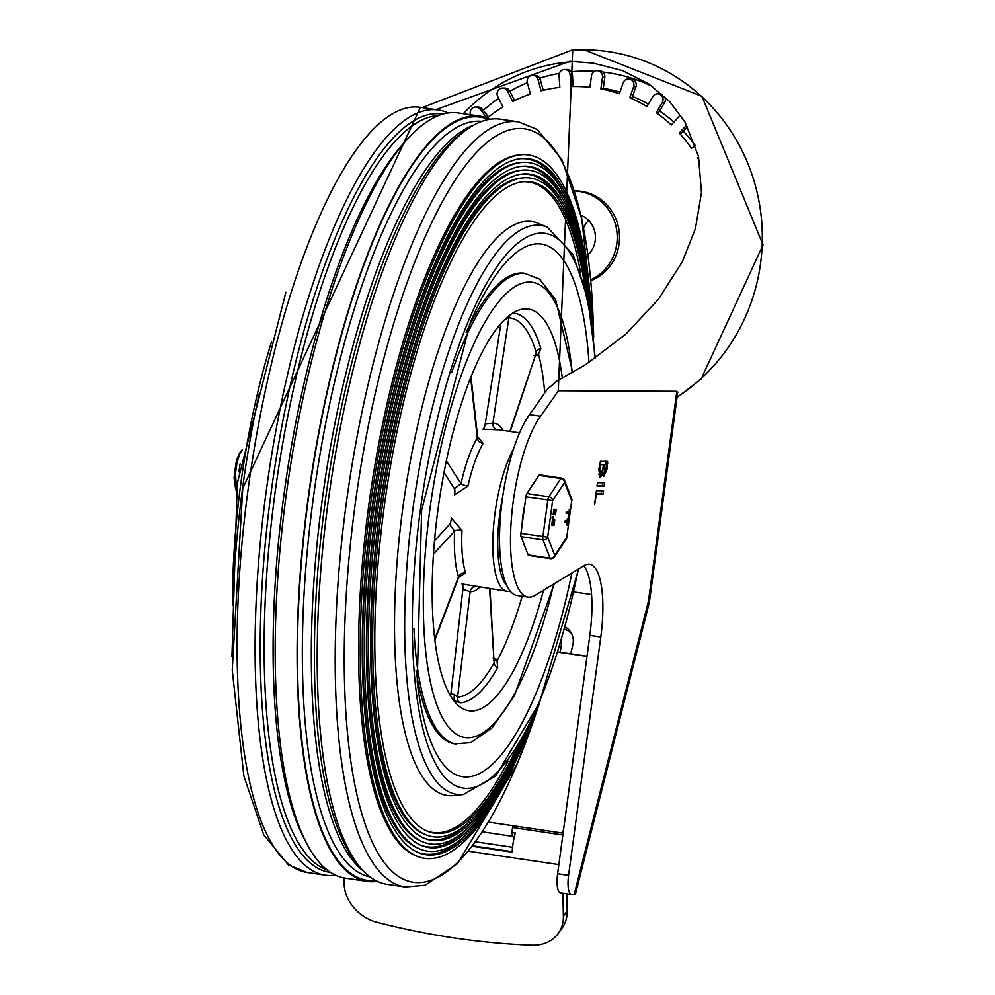 <?xml version="1.0" encoding="UTF-8"?>
<svg xmlns="http://www.w3.org/2000/svg" width="995" height="995" viewBox="0 0 995 995"><rect width="100%" height="100%" fill="white"/><g stroke="black" fill="none" stroke-linecap="round" stroke-linejoin="round"><path stroke-width="1.49" d="M590.756 279.806A46.404 44.29 -89.7 0 0 616.427 228.614A46.404 44.29 -89.7 0 0 574.575 190.953M590.831 280.764A46.404 44.29 -89.7 0 0 618.828 229.111A46.404 44.29 -89.7 0 0 575.433 190.928L574.575 190.928M588.455 254.397A23.594 22.512 90.3 0 1 587.846 253.75M583.642 227.731A23.594 22.512 90.3 0 1 588.605 220.405M587.995 254.844A23.594 22.512 -89.7 0 0 581.068 215.33M695.306 145.631A150.83 143.927 -89.7 0 0 683.266 131.166M673.913 122.111A150.83 143.927 -89.7 0 0 659.61 110.967M648.367 104.04A150.83 143.927 -89.7 0 0 632.521 96.503M619.947 92.137A150.83 143.927 -89.7 0 0 603.281 88.331M589.998 86.814A150.83 143.927 -89.7 0 0 581.677 86.528L575.894 86.503A150.83 143.927 90.3 0 1 589.935 87.286L591.503 75.682A5.796 5.535 -89.7 0 1 597 70.695L599.313 70.707A5.796 5.535 -89.7 0 1 604.773 77.324L603.206 88.916L600.893 88.903A150.83 143.927 90.3 0 1 619.375 93.754L623.206 82.747A5.796 5.535 -89.7 0 1 628.442 78.941L630.755 78.941A5.796 5.535 -89.7 0 1 635.929 86.739L632.086 97.746L629.773 97.734A150.83 143.927 90.3 0 1 646.899 106.502L652.832 96.565A5.796 5.535 -89.7 0 1 657.546 93.841L659.859 93.853A5.796 5.535 -89.7 0 1 662.521 94.587M487.276 117.982A150.83 143.927 90.3 0 1 502.96 106.925L497.724 96.577A5.796 5.535 -89.7 0 1 502.649 88.057L504.962 88.07A5.796 5.535 -89.7 0 1 509.826 91.154L514.589 100.57M502.649 88.057A5.796 5.535 -89.7 0 1 507.512 91.142L512.748 101.49A150.83 143.927 90.3 0 1 530.422 94.015L527.35 82.759A5.796 5.535 -89.7 0 1 532.698 75.359L535.011 75.371A5.796 5.535 -89.7 0 1 540.31 79.575L543.233 90.296M532.698 75.359A5.796 5.535 -89.7 0 1 537.996 79.563L541.069 90.831A150.83 143.927 90.3 0 1 559.837 87.373L559.078 75.695A5.796 5.535 -89.7 0 1 564.625 69.488L566.939 69.501A5.796 5.535 -89.7 0 1 572.436 74.899L573.195 86.515M564.625 69.488A5.796 5.535 -89.7 0 1 570.123 74.886L570.881 86.577A150.83 143.927 90.3 0 1 575.894 86.503M656.277 112.659L662.21 102.721L664.523 102.734L658.59 112.659L656.277 112.659A150.83 143.927 90.3 0 1 671.277 124.96L679.05 116.539A5.796 5.535 -89.7 0 1 680.717 115.308M687.52 126.564L681.55 133.031L679.237 133.031A150.83 143.927 90.3 0 1 691.475 148.33L695.505 145.481M698.838 157.956L697.644 157.956A150.83 143.927 90.3 0 1 699.473 161.115M600.893 88.903L602.46 77.311A5.796 5.535 -89.7 0 0 597 70.695M486.99 117.87L479.976 109.102A5.796 5.535 -89.7 0 0 470.511 114.761M697.644 157.956L698.677 157.222M679.237 133.031L686.662 124.972M662.21 102.721A5.796 5.535 -89.7 0 0 657.546 93.841M629.773 97.734L633.616 86.727A5.796 5.535 -89.7 0 0 628.442 78.941M664.523 102.734A5.796 5.535 -89.7 0 0 664.262 96.179M488.557 116.962L482.289 109.114A5.796 5.535 -89.7 0 0 478.073 107.037L475.759 107.025M558.27 933.409L562.063 928.111A38.681 32.014 -144.3 0 0 567.187 910.972L563.394 916.258A38.681 32.014 35.7 0 1 558.27 933.409A38.681 32.014 35.7 0 1 531.852 945.25A700.977 580.321 35.7 0 1 377.155 922.34A38.681 32.014 35.7 0 1 344.146 883.796L344.021 877.938M512.114 832.554L515.335 833.039A27.076 8.022 98.4 0 0 512.126 852.18L472.364 846.297M472.724 845.812L512.164 851.658M566.814 893.833L567.187 910.972M563.394 916.258L562.884 893.249M483.284 110.345A166.302 158.69 90.3 0 1 498.619 98.343M509.888 91.279A166.302 158.69 90.3 0 1 527.35 82.734M539.75 78.207A166.302 158.69 90.3 0 1 559.364 73.381M571.304 71.764A166.302 158.69 90.3 0 1 594.463 71.329M602.833 72.05A166.302 158.69 90.3 0 1 607.908 72.71A166.302 158.69 90.3 0 1 652.546 86.553M422.166 107.597L572.734 49.75L558.282 390.774A1387.229 410.997 -81.6 0 1 540.496 416.208A96.689 28.644 98.4 0 0 511.156 521.815A96.689 28.644 98.4 0 0 528.009 597.112L517.039 595.495A96.689 28.644 -81.6 0 1 500.187 520.198A96.689 28.644 -81.6 0 1 529.539 414.579A1387.229 410.997 98.4 0 0 547.039 389.567L556.852 381.048L585.732 364.593L625.569 334.37L658.342 299.408L682.371 261.697L695.418 228.564L701.5 192.595L698.465 156.24L685.082 122.198L669.884 101.801L648.765 83.941L622.559 70.62L592.995 63.071L569.812 61.342L435.897 109.637M528.009 597.112A96.689 28.644 98.4 0 0 534.34 595.831L584.127 565.583A73.481 21.766 98.4 0 1 589.587 564.24A73.481 21.766 98.4 0 1 600.793 637.024L589.836 635.407L557.61 873.747A19.34 5.734 98.4 0 0 560.558 892.901A19.34 5.734 98.4 0 0 560.794 892.925M558.282 390.774L676.836 391.296L677.769 392.117L649.349 602.398L575.371 894.405L571.764 894.542A19.34 5.734 -81.6 0 1 571.516 894.53A19.34 5.734 -81.6 0 1 568.568 875.376L600.793 637.024M676.836 391.296L648.442 601.254L649.349 602.398M570.632 653.79L572.759 645.369A19.34 17.475 -32.4 0 0 570.807 632.285A19.34 17.475 -32.4 0 0 565.085 626.9M583.742 565.819A73.481 21.766 -81.6 0 1 589.836 635.407M591.565 594.537L573.804 591.913M512.537 847.28L475.647 841.807M606.9 469.603L603.791 476.468L602.696 474.043L600.06 477.762L598.803 469.565L600.408 461.369L607.535 461.406L606.9 469.603L605.918 469.453M604.624 482.737L604.176 486.07L597.05 486.033L597.522 482.699L604.624 482.737M603.542 490.746L603.082 494.08L596.49 494.055L594.55 504.49L596.44 490.722L603.567 490.746M603.405 464.715L600.458 464.702L599.798 469.565L600.545 474.428L602.746 469.578L603.405 464.715L599.487 464.441M600.458 464.702L599.475 464.553M598.604 474.13L600.545 474.428M606.552 464.727L604.4 464.715L604.288 473.147L605.893 469.59L606.552 464.727L602.547 464.59M604.4 464.715L602.572 464.454M602.062 472.451L604.288 473.147M602.696 474.043L601.39 473.844M600.657 474.428L599.239 477.028M605.681 461.133L605.706 464.603M604.214 473.135L602.995 475.61M602.796 482.463L602.348 485.796L596.838 485.771M601.714 490.485L601.254 493.806L595.52 493.781M596.49 494.055L595.507 493.906M595.221 503.01L594.301 502.873M557.809 651.887L587.013 656.215M514.427 836.472L513.495 836.472A7.139 2.114 -81.6 0 1 513.408 836.459A7.139 2.114 -81.6 0 1 513.109 825.75L513.83 827.728L562.847 834.979M586.988 656.401L557.747 652.073M488.458 822.106L562.436 833.064L563.605 829.345M562.934 834.382L562.436 833.064M235.815 551.628A355.513 105.333 -81.6 0 1 259.185 393.771M335.377 875.14A386.744 114.587 -81.6 0 1 325.104 875.165A386.744 114.587 -81.6 0 1 266.1 492.065A386.744 114.587 -81.6 0 1 318.611 267.083A386.744 114.587 -81.6 0 1 438.397 109.997A386.744 114.587 -81.6 0 1 448.223 112.995M377.391 881.359A386.744 114.587 -81.6 0 1 367.13 881.383L345.203 878.137A386.744 114.587 -81.6 0 1 286.187 495.05A386.744 114.587 -81.6 0 1 458.484 112.982L480.411 116.228A386.744 114.587 -81.6 0 1 490.236 119.213M367.13 881.383A386.744 114.587 -81.6 0 1 308.114 498.296A386.744 114.587 -81.6 0 1 480.411 116.228M539.738 702.084L517.375 763.513L457.538 863.623L425.114 885.251L405.214 887.018L387.217 884.356A386.744 114.587 -81.6 0 1 359.842 867.018A386.744 114.587 -81.6 0 1 328.213 501.269A386.744 114.587 -81.6 0 1 380.737 276.274A386.744 114.587 -81.6 0 1 469.279 127.857A386.744 114.587 -81.6 0 1 500.51 119.201L518.494 121.863L537.138 129.4L561.876 159.548L581.727 218.303L593.368 324.32L593.667 337.84M534.638 713.85A355.513 105.333 -81.6 0 1 416.893 856.173L415.201 855.464A355.066 105.196 -81.6 0 1 416.843 299.333A355.066 105.196 -81.6 0 1 518.917 154.946L520.746 154.772A355.513 105.333 -81.6 0 1 592.187 325.116M416.893 856.173A355.513 105.333 -81.6 0 1 418.547 299.333A355.513 105.333 -81.6 0 1 520.746 154.772M516.019 749.285A329.183 97.535 -81.6 0 1 427.29 831.173A329.183 97.535 -81.6 0 1 428.808 315.564A329.183 97.535 -81.6 0 1 523.445 181.712A329.183 97.535 -81.6 0 1 584.637 285.801M522.524 181.811A328.736 97.398 -81.6 0 1 580.508 272.22M508.122 761.088A328.736 97.398 -81.6 0 1 426.432 830.813M578.704 568.879L539.501 702.669L495.808 775.926L463.384 794.532L453.782 795.59A290.067 85.943 -81.6 0 1 394.729 643.068A290.067 85.943 -81.6 0 1 442.19 339.407A290.067 85.943 -81.6 0 1 538.494 223.44L547.374 227.246L573.008 254.421L587.896 299.507L595.308 358.212M572.685 372.516L555.596 299.57L539.526 279.11L524.377 273.252A237.855 70.471 98.4 0 0 466.095 332.293A237.855 70.471 -81.6 0 1 525.285 273.414M455.623 743.937A237.855 70.471 -81.6 0 1 416.034 670.431A237.855 70.471 98.4 0 0 454.703 743.825L470.822 742.631L491.94 727.954L514.328 695.866L554.252 583.729M519.067 744.21A332.952 98.642 -81.6 0 1 425.798 834.743A332.952 98.642 -81.6 0 1 384.12 492.935A332.952 98.642 -81.6 0 1 523.059 177.856A332.952 98.642 -81.6 0 1 586.092 291.535M425.798 834.743L424.106 834.046A332.492 98.505 -81.6 0 1 382.466 492.687A332.492 98.505 -81.6 0 1 521.231 178.043L523.059 177.856M471.008 820.166A336.26 99.624 -81.6 0 1 423.472 837.952M521.753 174.113A336.26 99.624 -81.6 0 1 562.1 204.92M521.965 739.148A336.708 99.761 -81.6 0 1 424.318 838.325A336.708 99.761 -81.6 0 1 382.155 492.637A336.708 99.761 -81.6 0 1 522.673 174.013A336.708 99.761 -81.6 0 1 587.398 297.219M524.726 734.086A340.477 100.868 -81.6 0 1 422.838 841.894A340.477 100.868 -81.6 0 1 380.202 492.351A340.477 100.868 -81.6 0 1 522.288 170.157A340.477 100.868 -81.6 0 1 588.567 302.866M422.838 841.894L421.134 841.185A340.016 100.744 -81.6 0 1 378.56 492.102A340.016 100.744 -81.6 0 1 520.46 170.344L522.288 170.157M469.093 826.944A343.785 101.851 -81.6 0 1 420.499 845.091M520.982 166.414A343.785 101.851 -81.6 0 1 562.237 197.868M527.362 729.024A344.233 101.987 -81.6 0 1 421.345 845.464A344.233 101.987 -81.6 0 1 378.249 492.065A344.233 101.987 -81.6 0 1 521.902 166.314A344.233 101.987 -81.6 0 1 589.625 308.475M529.875 723.962A347.989 103.107 -81.6 0 1 419.865 849.033A347.989 103.107 -81.6 0 1 376.297 491.779A347.989 103.107 -81.6 0 1 521.517 162.471A347.989 103.107 -81.6 0 1 590.57 314.047M419.865 849.033L418.161 848.325A347.541 102.97 -81.6 0 1 374.655 491.53A347.541 102.97 -81.6 0 1 519.688 162.645L521.517 162.471M467.177 833.735A351.297 104.077 -81.6 0 1 417.527 852.242M520.211 158.727A351.297 104.077 -81.6 0 1 562.362 190.816M532.3 718.912A351.757 104.214 -81.6 0 1 418.385 852.603A351.757 104.214 -81.6 0 1 374.344 491.48A351.757 104.214 -81.6 0 1 521.131 158.615A351.757 104.214 -81.6 0 1 591.428 319.594M543.531 590.234A203.042 60.16 -81.6 0 1 471.493 710.94A203.042 60.16 -81.6 0 1 461.021 707.619A203.042 60.16 -81.6 0 1 439.168 501.082A203.042 60.16 -81.6 0 1 519.925 309.743A203.042 60.16 -81.6 0 1 562.337 378.212M453.969 700.704L453.795 700.679A195.306 57.859 98.4 0 0 453.969 700.704L454.043 700.517A12.997 2.052 32 0 0 454.528 700.766L460.15 702.818A196.836 58.319 98.4 0 0 497.687 667.695L497.077 660.979A12.997 8.669 26.9 0 0 496.803 660.518L497.687 659.822A195.306 57.859 98.4 0 0 522.176 596.254M544.762 392.925A195.306 57.859 98.4 0 0 538.842 355.414L538.158 354.593A12.997 7.898 169.7 0 0 538.544 354.257L540.845 348.474A196.836 58.319 98.4 0 0 512.835 313.064L512.823 313.064A5.796 5.535 -86.5 0 1 512.835 313.064M502.898 430.375A85.085 25.211 98.4 0 0 492.898 423.236L485.262 423.82A5.796 1.928 -81.1 0 1 482.886 429.144L497.649 429.79A79.289 23.494 -81.6 0 1 499.328 429.84L519.577 432.837M477.413 437.613L478.097 437.999L477.6 436.793L477.264 437.862A5.796 4.44 -150 0 0 483.085 443.422L477.588 436.693M470.685 377.801L477.264 437.862A85.085 25.211 98.4 0 0 461.033 483.595L454.404 488.732A5.796 1.741 -79.3 0 1 454.466 494.913L467.961 486.033A79.289 23.494 -81.6 0 1 483.085 443.422M461.978 530.298L451.332 518.047A5.796 1.754 96.2 0 1 449.603 524.278L454.615 531.106A5.796 1.791 -177.3 0 1 461.978 530.298A79.289 23.494 -81.6 0 0 465.573 573.008L458.931 577.1M497.687 667.695A5.796 4.403 29.6 0 1 494.105 662.919A191.537 56.752 -81.6 0 1 457.576 697.085L470.125 591.664L462.874 589.388A5.796 1.928 98.1 0 0 461.954 583.99L507.164 591.291A79.289 23.494 98.4 0 0 508.159 591.366A79.289 23.494 98.4 0 0 510.161 591.105M513.482 449.18A79.289 23.494 98.4 0 0 493.01 535.347A79.289 23.494 98.4 0 0 507.164 591.291M506.654 585.321A75.421 22.338 -81.6 0 1 502.786 496.244M510.062 314.98A5.796 5.535 -86.5 0 0 508.843 317.84A191.537 56.752 -81.6 0 1 536.106 352.292A5.796 4.664 163.6 0 1 540.845 348.474M504.938 319.395L508.843 317.84L492.898 423.236A5.796 5.522 -95 0 0 497.649 429.79M509.9 431.407L536.006 353.685M535.808 354.282L538.158 354.593M454.043 700.517L454.305 694.435L457.576 697.085A5.796 5.535 -93 0 0 460.15 702.818M496.803 660.518L494.328 660.332M490 588.754L494.105 662.919L489.615 588.704M454.305 694.435L450.897 693.826A5.796 1.455 -81.6 0 1 450.548 695.903M497.687 659.822L493.209 658.105M534.104 355.65L538.842 355.414M433.459 554.028L454.615 531.106A85.085 25.211 98.4 0 0 458.471 576.926L458.533 577.834L459.839 576.292L458.658 576.453M479.677 587.224A85.085 25.211 98.4 0 1 470.125 591.664A5.796 5.535 95.7 0 1 476.145 586.702M434.728 639.275L458.471 576.926A5.796 4.701 163 0 1 465.573 573.008M446.357 460.909L461.033 483.595A5.796 1.331 -167.4 0 0 467.961 486.033M238.899 471.779L240.106 463.869M236.499 489.117L235.479 473.334L237.084 462.302L239.87 453.596L242.419 449.752A22.885 6.778 98.4 0 0 236.213 461.954L234.584 472.961L234.646 483.707L236.263 491.008M235.703 489.428L234.086 477.724L236.213 461.954M533.88 482.973A34.813 10.311 98.4 0 0 530.584 487.985M524.8 504.9A34.813 10.311 98.4 0 0 522.076 525.074M523.507 542.909A34.813 10.311 98.4 0 0 524.887 546.479M538.917 475.336L560.844 478.583A3.868 3.122 33.4 0 1 564.625 482.451L571.702 500.734L566.777 537.213L554.762 555.409L547.685 537.126L552.623 500.647L564.625 482.451A3.868 3.271 -21.2 0 0 564.588 480.51A3.868 3.868 0 0 0 561.541 478.085L539.613 474.839A3.868 1.144 98.4 0 0 538.917 475.336L526.915 493.545A3.868 1.144 98.4 0 0 525.895 496.853L520.957 533.332A3.868 1.144 98.4 0 0 521.081 536.653L528.158 554.936A3.868 1.144 98.4 0 0 528.619 555.446L550.546 558.692A3.868 3.868 0 0 0 554.339 557.001A3.868 3.122 -146.6 0 0 554.762 555.409A3.868 3.271 158.8 0 1 550.086 558.183L528.158 554.936M568.269 524.315L567.896 525.41L567.013 522.387L565.57 522.387L565.757 521.057L567.187 521.057L568.891 518.047L567.473 521.728L568.269 524.315M567.187 521.057L566.453 520.945L568.157 517.935L569.14 518.208M568.195 525.248L567.162 525.298L566.304 522.387M565.558 522.375L564.837 522.275L565.023 520.945L566.453 520.945M555.62 513.507L556.006 510.659L555.608 513.507M554.887 513.395L555.285 510.559M554.75 510.659L554.053 513.507L554.75 510.659M553.63 513.395L554.016 510.547M553.792 514.825L553.133 514.726L553.879 509.216L555.496 510.124L554.24 509.216M555.496 510.124L556.23 509.328L555.409 514.838L554.887 514.029L553.867 514.838L554.936 509.328M555.123 509.415L556.23 509.328M555.409 514.838L554.513 514.639M553.867 514.838L553.133 514.726M552.051 518.009L553.145 516.791L552.946 518.121L552.051 518.009L552.237 516.679L553.133 516.791L552.412 516.679M554.178 524.178L554.563 521.343L554.178 524.178M553.444 524.079L553.842 521.231M553.307 521.33L552.611 524.178L553.332 521.33M552.188 524.067L552.573 521.218M552.349 525.497L551.653 525.397L552.436 519.887L553.966 520.783M554.053 520.795L554.787 520.012L553.966 525.509L553.506 524.552L552.424 525.509L553.17 519.999L553.966 520.795M553.68 520.087L554.787 520.012M553.966 525.509L553.071 525.323M552.424 525.509L551.653 525.397M569.613 512.002L570.284 510.062L569.55 515.435L569.438 513.345L566.789 513.333L566.976 512.002L569.613 512.002L568.891 511.903L569.55 509.95M566.068 513.221L566.242 511.89L568.891 511.903M569.152 509.95L570.284 510.062M569.538 515.36L568.443 515.174L568.692 513.333M521.081 536.653L543.009 539.899A3.868 3.271 -21.2 0 0 547.685 537.126L520.957 533.332M564.588 480.51L571.665 498.793A3.868 3.271 158.8 0 1 571.702 500.734L566.777 537.213A3.868 3.122 33.4 0 1 566.354 538.792L554.339 557.001M525.895 496.853L552.623 500.647A3.868 3.122 -146.6 0 0 548.842 496.779L526.915 493.545M602.46 77.311L604.773 77.324M633.616 86.727L635.929 86.739M479.976 109.102L482.289 109.114M507.512 91.142L509.826 91.154M537.996 79.563L540.31 79.575M570.123 74.886L572.436 74.899M558.842 864.593L468.521 851.222M677.06 397.44L701.077 379.132L763.053 244.907L701.948 96.316L584.152 49.8A187.57 178.988 90.3 0 1 755.665 186.65A187.57 178.988 90.3 0 1 677.097 397.104M576.727 61.516A175.966 167.919 -89.7 0 0 463.347 113.691M529.539 414.579L540.496 416.208M648.442 601.254L574.14 894.555M571.814 634.113A19.34 17.475 -32.4 0 0 564.476 629.126M560.098 652.222A19.34 5.734 98.4 0 0 561.665 639.051M568.568 875.376L557.61 873.747M599.798 469.565L598.816 469.416M603.741 469.578L602.759 469.441M607.783 463.073L605.955 462.799M604.176 486.07L602.348 485.796M603.082 494.08L601.254 493.806M513.321 836.434L482.413 831.857L513.408 836.459M232.556 605.047A287.605 85.209 -81.6 0 1 240.765 484.055A287.605 85.209 -81.6 0 1 271.548 341.708M248.103 489.403A386.744 114.587 -81.6 0 1 420.4 107.336L242.755 488.383L232.245 670.045L243.887 776.063L263.737 834.805L288.475 864.953L307.119 872.491A386.744 114.587 -81.6 0 1 248.103 489.403M330.489 872.416A383.262 113.554 -81.6 0 1 271.1 492.662A383.262 113.554 -81.6 0 1 323.139 269.695A383.262 113.554 -81.6 0 1 442.75 114.189M327.044 869.941A381.918 113.156 -81.6 0 1 275.006 493.184A381.918 113.156 -81.6 0 1 438.745 115.557M304.458 839.22A381.918 113.156 -81.6 0 1 283.985 494.515A381.918 113.156 -81.6 0 1 408.224 138.417M375.874 880.612A385.786 114.301 -81.6 0 1 308.4 498.296A385.786 114.301 -81.6 0 1 488.57 119.499M370.003 876.881A381.918 113.156 -81.6 0 1 313.214 498.843A381.918 113.156 -81.6 0 1 481.866 121.365M363.523 871.135A381.918 113.156 -81.6 0 1 322.193 500.174A381.918 113.156 -81.6 0 1 473.993 124.984M359.842 867.018L356.645 863.138A383.262 113.554 -81.6 0 1 325.303 500.684A383.262 113.554 -81.6 0 1 377.341 277.717A383.262 113.554 -81.6 0 1 465.1 130.656L469.279 127.857M405.214 887.018A386.744 114.587 -81.6 0 1 346.198 503.93A386.744 114.587 -81.6 0 1 518.494 121.863M539.551 702.545A380.824 112.833 -81.6 0 1 389.045 868.336A380.824 112.833 -81.6 0 1 355.078 504.987A380.824 112.833 -81.6 0 1 406.793 283.451A380.824 112.833 -81.6 0 1 593.617 337.355M463.384 794.532A287.605 85.209 -81.6 0 1 412.838 509.539A287.605 85.209 -81.6 0 1 451.892 342.218A287.605 85.209 -81.6 0 1 547.374 227.246M578.306 569.115A280.391 83.07 -81.6 0 1 458.011 786.759A280.391 83.07 -81.6 0 1 420.313 510.335A280.391 83.07 -81.6 0 1 516.094 244.608A280.391 83.07 -81.6 0 1 594.848 358.536M571.901 573.008A269.247 79.774 -81.6 0 1 485.473 769.919A269.247 79.774 -81.6 0 1 417.228 681.873L421.631 510.161L470.56 321.683A269.247 79.774 -81.6 0 1 588.99 362.478M413.932 628.243A237.855 70.471 98.4 0 0 456.531 744.098M526.206 273.525A237.855 70.471 98.4 0 0 451.854 372.068M553.792 584.003A230.119 68.182 -81.6 0 1 456.991 734.596A230.119 68.182 -81.6 0 1 429.865 509.589A230.119 68.182 -81.6 0 1 506.02 293.761A230.119 68.182 -81.6 0 1 572.15 372.814M500.858 323.698L485.262 423.82M462.874 589.388L450.897 693.826M444.031 472.438L454.404 488.732M449.603 524.278L434.467 540.919M565.757 521.057L565.023 520.945M554.613 509.328L553.879 509.216M552.971 516.791L552.237 516.679M553.17 519.999L552.436 519.887M566.976 512.002L566.242 511.89M561.541 478.085A3.868 1.144 98.4 0 0 560.844 478.583L548.842 496.779A3.868 1.144 98.4 0 0 547.81 500.099L542.884 536.579A3.868 1.144 -81.6 0 0 543.009 539.899L550.086 558.183A3.868 1.144 98.4 0 0 550.546 558.692M584.152 49.8L572.734 49.75M560.558 892.901L571.516 894.53M231.947 656.513L237.27 483.321L285.876 292.256M438.397 109.997L420.4 107.336M325.104 875.165L307.119 872.491M434.84 640.108L458.533 577.834M471.033 376.931L477.6 436.793M535.994 353.71L510.248 431.457M565.57 522.387L564.837 522.275M567.983 525.522L567.249 525.422M569.028 517.935L568.294 517.823M553.531 519.999L552.797 519.9M570.185 509.403L569.451 509.291M569.277 515.957L568.543 515.845M566.354 538.792A3.868 3.868 0 0 0 566.951 537.188M571.889 500.709A3.868 3.868 0 0 0 571.665 498.793"/></g></svg>
